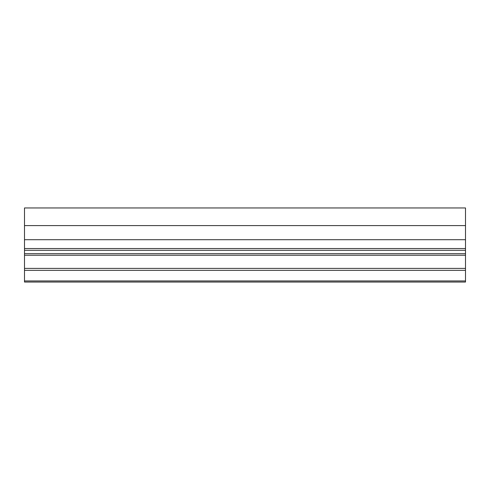 <?xml version="1.0" encoding="UTF-8"?>
<svg xmlns="http://www.w3.org/2000/svg" width="490" height="490" viewBox="0 0 490 490"><rect width="100%" height="100%" fill="white"/><g stroke="black" fill="none" stroke-linecap="round" stroke-linejoin="round"><path stroke-width="0.73" d="M465.5 248.528L465.5 282.044L24.5 282.044L24.5 207.956L465.5 207.956L465.5 248.528L24.5 248.528M465.5 282.044L24.5 282.044M465.5 280.942L24.5 280.942M465.5 270.345L24.5 270.345M465.5 225.596L24.5 225.596M465.5 239.708L24.5 239.708M465.5 250.292L24.5 250.292M465.5 253.673L24.5 253.673M465.5 255.241L24.5 255.241M465.5 268.398L24.5 268.398"/></g></svg>
